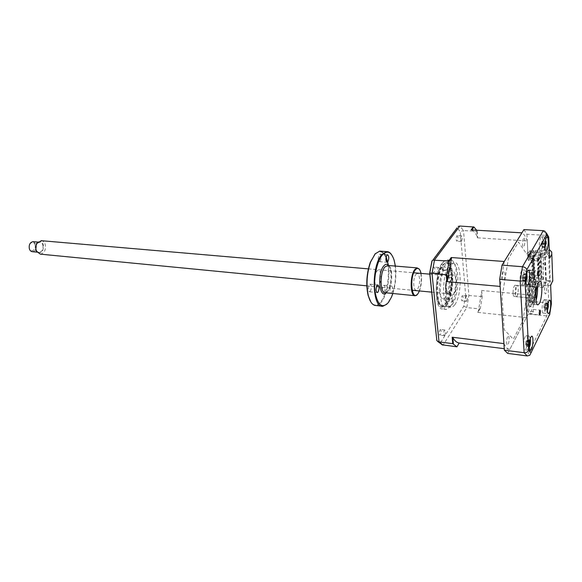 <?xml version="1.0" encoding="UTF-8"?>
<svg xmlns="http://www.w3.org/2000/svg" width="582" height="582" viewBox="0 0 582 582"><rect width="100%" height="100%" fill="white"/><g stroke="black" fill="none" stroke-linecap="round" stroke-linejoin="round"><path stroke-width="0.44" stroke-dasharray="2.91 2.18" d="M528.492 269.924L528.849 270.426L531.752 270.652L531.06 275.017L530.617 272.696L527.699 272.463L528.492 269.924L538.226 270.688M530.107 313.945L529.787 313.509L532.639 313.807L533.345 309.478L533.745 311.661L530.9 311.363L530.107 313.945L539.579 314.927M521.654 270.761C519.61 273.955 519.471 285.456 521.472 284.743L522.36 283.87C524.382 280.611 524.513 269.248 522.512 269.932L521.654 270.761M525.204 336.549C523.342 339.895 523.087 350.357 524.869 349.818L525.866 348.749C527.714 345.337 527.961 335.006 526.172 335.523L525.204 336.549M543.508 300.472C541.82 303.484 541.573 313.633 543.195 313.08L544.01 312.192C545.683 309.122 545.916 299.09 544.294 299.628L543.508 300.472M540.802 237.412C538.961 240.264 538.823 251.388 540.62 250.675L541.34 249.954C543.159 247.044 543.297 236.045 541.493 236.736L540.802 237.412M537.448 285.369C537.099 282.335 536.437 280.844 535.469 280.895L534.116 282.277C531.031 287.413 530.689 305.47 533.672 304.408L535.098 302.916L536.087 300.334M523.909 229.606L526.914 234.262L546.054 235.375L546.782 253.512L527.816 252.217L526.725 254.087L518.504 242.076L508.413 258.575L502.07 297.031L504.208 329.739L513.309 339.161L522.832 320.995L528.354 286.162L529.424 284.212L548.077 285.835L550.652 285.376M549.263 249.496L550.237 281.615L548.077 285.835L548.761 303.018L551.358 303.637L549.604 315.051L529.744 355.282M549.517 256.153L546.782 253.512L548.986 249.467L545.028 249.205L546.338 281.281L552.245 281.477L550.092 285.704M549.481 256.007L548.739 236.845L546.054 235.375L543.268 230.683M529.424 284.212L530.282 301.236L528.274 313.982L507.715 353.412M528.274 313.982L546.796 315.917L549.015 315.56M546.338 281.281L543.122 287.464L543.042 285.493L545.712 280.364L549.619 280.691L548.52 252.501L545.829 257.462L545.741 255.418L544.701 253.767C542.424 256.778 543.362 269.779 545.37 263.239L543.021 263.064L543.835 282.379L546.163 282.583L545.37 263.239M545.712 280.364L544.556 252.232L541.827 257.179L541.74 255.134L545.028 249.205M541.74 255.134L526.725 254.087M541.827 257.179L545.829 257.462M544.556 252.232L548.52 252.501M546.163 282.583C543.966 284.118 544.177 298.057 546.309 292.71L546.978 285.835L549.619 280.691M543.042 285.493L546.978 285.835M543.122 287.464L537.572 286.977M537.041 286.933L528.354 286.162M530.282 301.236L548.761 303.018L546.796 315.917L527.248 355.929M523.494 238.664C521.996 240.933 522.44 249.22 523.909 246.535C525.386 244.265 524.964 236.052 523.494 238.664M507.628 336.694C506.013 339.51 506.536 347.563 508.115 344.348C509.716 341.539 509.214 333.551 507.628 336.694M503.474 271.699C501.779 274.282 502.346 282.939 503.997 279.92C505.671 277.338 505.132 268.753 503.474 271.699M526.746 301.003C525.313 303.484 525.728 311.225 527.132 308.358C528.543 305.877 528.15 298.195 526.746 301.003M526.914 234.262L527.816 252.217M551.678 251.948L552.776 281.179L552.245 281.477M530.537 283.005C527.736 287.624 527.445 303.826 530.166 302.88L531.461 301.549C534.225 296.791 534.494 280.866 531.773 281.761L530.537 283.005M531.592 279.978C526.826 288.09 528.201 314.353 532.806 304.721C537.382 296.631 536.218 271.03 531.592 279.978M531.606 304.604C526.994 314.229 525.604 287.981 530.384 279.877C535.025 270.936 536.204 296.522 531.606 304.604M531.861 309.668C525.328 323.512 523.291 286.126 530.122 274.646C536.706 262.176 538.314 298.231 531.861 309.668M451.872 301.338L452.272 302.174L452.942 299.679L452.534 298.842L451.872 301.338M445.39 300.683L445.805 301.512L446.474 299.032L446.059 298.195L445.39 300.683M437.177 294.965C436.427 285.624 437.497 277.054 440.399 269.262C445.536 259.703 449.159 261.34 451.261 274.173C453.625 293.503 442.538 316.652 438.188 300.37L437.177 294.965M452.403 273.831C450.221 260.452 446.459 258.743 441.112 268.695C438.086 276.821 436.973 285.755 437.751 295.503L438.799 301.134C443.331 318.092 454.848 293.954 452.403 273.831M448.758 269.983L449.195 270.877L449.857 268.382L449.42 267.487L448.758 269.983M442.174 269.437L442.626 270.332L443.288 267.844L442.844 266.956L442.174 269.437M439.519 291.509C440.123 296.362 441.36 298.821 443.222 298.879C446.7 298.959 450.09 286.351 449.057 277.432C448.482 272.456 447.223 269.939 445.295 269.881C441.869 269.793 438.421 282.546 439.519 291.509M446.103 292.142C446.692 297.016 447.9 299.475 449.741 299.534C453.167 299.606 456.521 286.941 455.524 277.992C454.964 273.002 453.734 270.477 451.828 270.426C448.46 270.339 445.041 283.15 446.103 292.142M544.876 247.474L544.323 247.787L544.708 246.506L544.483 244.578L543.923 244.345L544.09 242.679L544.876 242.723L545.116 239.922L545.45 240.337M541.406 245.684L542.046 243.953L541.791 241.799L541.151 243.523L541.646 246.492L544.323 247.787M545.567 239.849C544.628 236.197 543.668 237.318 542.686 243.203C542.504 250.042 543.246 251.671 544.919 248.092M545.407 245.771L545.632 243.589M545.72 245.204L542.548 244.062L544.948 243.683M545.647 243.4L545.683 241.857M541.791 241.799L542.191 241.123L545.247 241.392M542.046 243.953L544.963 243.545M542.533 244.054L544.868 244.877L542.533 244.054M541.646 246.492L544.701 247.968M541.151 243.523L544.483 244.578M542.191 241.123L545.239 241.224M544.665 242.767L541.311 243.465L544.09 242.679M525.626 344.355L526.361 343.911L526.521 341.117L525.793 341.554L525.793 344.973L529.242 345.926L528.66 346.93L529.133 342.325L528.682 341.445L529.06 340.063L529.547 340.819L526.019 341.176L529.133 342.325M528.98 344.835L525.793 344.973L528.42 345.926M530.238 338.775C529.678 335.778 528.849 335.93 527.743 339.241C525.975 345.279 527.51 353.267 529.314 347.592M529.816 346.21L526.805 344.428L529.293 344.646M529.555 346.821L529.991 344.777M530.1 344.042L530.333 340.405M526.521 341.117L527.016 340.579L529.664 341.307M526.361 343.911L526.79 344.369L529.329 344.115M526.79 344.369L529.889 345.526M525.772 345.053L528.66 346.93M525.793 341.554L526.004 341.117L528.682 341.445M526.004 341.117L529.06 340.063M530.049 339.459L527.03 340.506L529.824 340.448M527.03 340.506L530.187 340.434M433.554 267.385L434.005 267.058C435.067 268.142 435.096 269.983 434.085 272.587L433.626 272.914C432.564 271.823 432.542 269.983 433.554 267.385M438.617 272.973C439.614 270.361 439.592 268.513 438.537 267.429L438.093 267.756C437.089 270.361 437.111 272.209 438.166 273.307L438.617 272.973M439.905 329.899L440.407 329.499C441.338 330.503 441.338 332.257 440.399 334.752L439.89 335.159C438.952 334.148 438.959 332.395 439.905 329.899M444.786 335.29C445.725 332.788 445.732 331.027 444.801 330.023L444.306 330.423C443.368 332.933 443.36 334.686 444.284 335.698L444.786 335.29M462.057 295.947L462.464 295.612C463.323 296.587 463.323 298.253 462.464 300.618L462.05 300.959C461.191 299.977 461.199 298.304 462.057 295.947M466.669 301.04C467.521 298.668 467.521 296.995 466.677 296.02L466.269 296.354C465.418 298.726 465.411 300.399 466.255 301.381L466.669 301.04M456.805 235.899L457.168 235.637C458.129 236.692 458.15 238.438 457.241 240.89L456.87 241.166C455.91 240.104 455.888 238.351 456.805 235.899M461.57 241.174C462.479 238.715 462.457 236.954 461.504 235.899L461.14 236.168C460.231 238.627 460.253 240.381 461.206 241.443L461.57 241.174M450.708 306.205L446.678 309.377C438.399 311.421 438.231 273.198 446.627 262.853L450.206 260.169C458.551 258.306 458.82 295.067 450.708 306.205M446.7 305.783L442.633 308.94C434.281 310.977 434.07 272.842 442.524 262.533L446.139 259.856C454.564 258.008 454.869 294.688 446.7 305.783M442.48 265.057L445.703 262.671C453.152 261.027 453.422 293.539 446.176 303.309L442.596 306.081C435.205 307.871 435.009 274.224 442.48 265.057M449.064 265.588L452.243 263.188C459.584 261.522 459.795 294.15 452.636 303.979L449.115 306.765C441.825 308.576 441.687 274.799 449.064 265.588M531.679 263.122L531.628 262.118L532.777 262.206L532.828 263.202L534.516 260.198L533.374 260.118L531.679 263.122L532.828 263.202M531.628 262.118L533.323 259.121L534.465 259.201L532.777 262.206M534.465 259.201L534.516 260.198M533.323 259.121L533.374 260.118M531.875 267.116L531.824 266.12L533.512 263.1L534.654 263.188L532.974 266.207L533.017 267.203L534.705 264.184L533.563 264.097L531.875 267.116L533.017 267.203M531.824 266.12L532.974 266.207M533.512 263.1L533.563 264.097M532.064 271.096L532.013 270.099L533.701 267.073L534.843 267.16L533.163 270.193L533.207 271.183L534.887 268.149L533.745 268.062L532.064 271.096L533.207 271.183M532.013 270.099L533.163 270.193M533.701 267.073L533.745 268.062M532.254 275.053L532.21 274.071L533.89 271.023L535.025 271.11L533.352 274.158L533.396 275.148L535.069 272.1L533.934 272.005L532.254 275.053L533.396 275.148M532.21 274.071L533.352 274.158M535.025 271.11L535.069 272.1M533.89 271.023L533.934 272.005M533.185 256.116L533.134 255.12L534.283 255.2L532.588 258.182L532.639 259.186L534.327 256.196L533.185 256.116L531.482 259.106L532.639 259.186M534.283 255.2L534.327 256.196M535.207 275.053L535.258 276.028L534.123 275.941L534.072 274.959L535.207 275.053L533.541 278.109L533.585 279.098L535.258 276.028M533.585 279.098L532.45 279.004L532.399 278.014L534.072 274.959M532.399 278.014L533.541 278.109M529.984 254.356L530.297 253.046L529.984 254.356M538.765 277.512L538.074 277.454L539.747 274.333L539.71 273.445L540.394 273.504L540.438 274.391L538.765 277.512L538.954 281.855L534.727 281.499L533.512 255.884L532.472 256.022L533.81 281.419L530.173 281.106L529.933 276.341L532.108 272.42L532.334 277.163L532.108 272.42M533.396 256.087L534.727 281.499M533.81 281.419L534.611 281.71M533.701 281.63L532.472 256.022M530.893 258.364L537.557 258.845L541.864 251.111L535.404 250.675L534.538 252.202L532.806 252.086L533.679 250.558L530.246 250.325L527.452 255.142L528.609 255.229L528.311 255.731L527.161 255.651L526.717 256.415L529.722 256.626L530.893 258.364M537.601 259.216L541.027 253.061L542.053 276.923L538.685 283.259L537.935 259.71L537.644 260.227L537.601 259.216L529.824 258.648L530.988 260.394L537.644 260.882L537.557 258.845M537.644 260.882L541.951 253.126L541.864 251.111M541.951 253.126L541.027 253.061M538.685 283.259L531.002 282.597L532.159 284.416L538.736 284.991L542.97 276.996L542.053 276.923M542.97 276.996L543.05 278.96L536.684 278.429L535.833 280.007L534.131 279.862L534.989 278.283L531.599 278.007L528.863 282.998L529.998 283.092L529.707 283.623L528.572 283.521L528.143 284.307L531.097 284.569L532.254 286.395L537.07 286.817M538.736 284.991L538.823 286.97L543.05 278.96M538.823 286.97L537.564 286.861M531.33 278.953L531.228 276.996L530.202 278.865L530.297 280.822L531.33 278.953L530.42 278.873L530.326 276.916L529.293 278.785L530.202 278.865M531.228 276.996L530.326 276.916M529.293 278.785L529.394 280.75L530.42 278.873M503.925 343.606C505.656 347.308 507.62 349.236 509.817 349.382L526.397 317.576L529.962 294.979L529.023 276.268L531.315 272.143L531.599 278.007M530.297 280.822L529.394 280.75M530.173 281.106L532.334 277.163M529.933 276.341L529.023 276.268M531.315 272.143L531.766 272.18M531.999 276.923L534.931 277.163L534.989 278.283M539.747 274.333L540.438 274.391M538.074 277.454L538.03 276.566L539.71 273.445M537.892 273.489L537.848 272.594L539.536 269.495L539.572 270.383L537.892 273.489L538.583 273.547L538.721 276.625L538.03 276.566M538.721 276.625L540.394 273.504M538.401 269.561L537.71 269.51L539.398 266.418L540.089 266.469L538.401 269.561L538.539 272.652L537.848 272.594M538.539 272.652L540.22 269.546L540.263 270.441L538.583 273.547M539.536 269.495L540.22 269.546M537.71 269.51L537.673 268.608L539.361 265.523L540.045 265.574L540.089 266.469M539.398 266.418L539.361 265.523M538.226 265.559L537.528 265.508L539.223 262.431L539.914 262.482L538.226 265.559L538.365 268.658L537.673 268.608M538.365 268.658L540.045 265.574M537.528 265.508L537.492 264.606L539.179 261.536L539.87 261.587L539.914 262.482M539.223 262.431L539.179 261.536M538.044 261.536L537.346 261.485L539.048 258.43L539.74 258.481L538.044 261.536L538.183 264.657L537.492 264.606M538.183 264.657L539.87 261.587M537.346 261.485L537.31 260.583L539.005 257.528L539.696 257.579L539.74 258.481M539.048 258.43L539.005 257.528M533.512 255.884L537.804 256.189L538.001 260.634L537.31 260.583M538.001 260.634L539.696 257.579M539.572 270.383L540.263 270.441M537.804 256.189L539.951 252.348L540.525 252.173L535.462 251.831L534.589 253.359L532.865 253.243L533.738 251.715L530.762 251.511L531.104 251.744L528.9 255.563L532.588 255.818M534.931 277.163L534.08 278.742L535.782 278.88L536.633 277.301L541.638 277.716L541.071 277.89L539.951 252.348M541.071 277.89L538.954 281.855M541.638 277.716L540.525 252.173M534.131 279.862L534.08 278.742M535.833 280.007L535.782 278.88M536.633 277.301L536.684 278.429M535.404 250.675L535.462 251.831M534.538 252.202L534.589 253.359M532.806 252.086L532.865 253.243M531.104 251.744L531.337 256.597L530.544 256.327L528.23 260.365L529.147 260.438L528.9 255.563M530.762 251.511L530.995 256.364M530.246 250.325L530.544 256.327M533.738 251.715L533.679 250.558M531.337 256.597L529.147 260.438M529.133 257.397L530.18 255.578L529.264 255.513L529.169 253.505L528.114 255.316L529.038 255.382L529.133 257.397L528.216 257.331L529.264 255.513M530.18 255.578L530.086 253.57L529.038 255.382M530.086 253.57L529.169 253.505M528.114 255.316L528.216 257.331M529.751 254.341L530.137 254.436L530.071 253.032M528.23 260.365L527.248 240.941L477.356 237.842L477.611 237.456C475.945 233.658 473.995 231.192 471.762 230.05L471.078 229.912M481.729 291.269L482.187 297.257L481.729 291.269L478.237 311.726L477.64 312.381L479.75 308.926L466.786 307.572L468.917 295.292L463.498 230.567L460.231 231.643L457.125 227.809M479.75 308.926L480.303 308.336L482.187 297.257M481.852 296.544L465.673 295.307L460.231 231.643M459.038 342.98L456.688 346.85M436.798 340.274L440.29 342.973L463.774 306.176L465.673 295.307M456.935 227.657L432.106 260.758M440.29 342.973L442.116 344.82M463.774 306.176L466.786 307.572L443.084 345.097M504.274 261.493L500.134 286.417M509.817 349.382L504.259 348.683M526.397 317.576L477.64 312.381M480.303 308.336L478.237 311.726M529.962 294.979L481.387 290.447M476.622 230.232L476.862 231.345L463.498 230.567L459.816 226.049M476.862 231.345L477.356 237.842M531.482 259.106L531.439 258.102L532.588 258.182M477.124 231.069L477.611 237.456M527.248 240.941C525.779 236.663 524.004 233.964 521.923 232.836M526.805 272.878C525.531 269.451 524.433 271.183 523.494 278.065C523.48 284.162 524.302 285.653 525.961 282.532M526.732 279.207L526.856 278.218M525.91 281.513L525.546 281.928L525.837 280.851M522.025 277.527L522.432 279.462L523.102 277.25L522.694 275.315L522.025 277.527L525.684 278.887L524.906 278.851L525.015 277.076L525.779 276.879L526.092 273.54L526.586 273.649M525.866 281.484L522.716 280.328L525.546 281.928M526.448 273.831L523.094 274.508L526.092 273.54M524.142 274.275L526.543 273.431M525.015 277.076L522.141 277.614L524.906 278.851M523.996 280.779L526.004 281.804M522.716 280.328L525.902 280.589M522.119 277.549L525.67 276.923M522.694 275.315L523.087 274.602L526.266 274.944M523.087 274.602L526.332 274.799M523.102 277.25L527.088 276.537M526.033 276.763L523.64 277.228L525.917 277.941M522.432 279.462L522.723 280.226L525.932 280.422M522.141 277.614L525.539 278.858M516.43 285.995L517.136 285.311C518.686 284.831 518.569 293.466 517.005 296.012L516.278 296.718C514.728 297.213 514.852 288.497 516.43 285.995M533.643 287.515L534.32 286.831C535.782 286.329 535.629 295.052 534.131 297.628L533.439 298.348C531.97 298.857 532.137 290.054 533.643 287.515M536.4 290.476L535.847 284.176C535.222 282.335 534.429 282.234 533.468 283.878C530.166 289.56 531.09 307.893 534.298 301.214L535.978 295.118M533.614 301.752C530.166 308.926 529.162 289.276 532.712 283.194C533.745 281.433 534.596 281.543 535.265 283.514C536.342 289.152 535.898 295.009 533.92 301.09L533.614 301.752M449.464 293.022C448.096 294.841 446.969 294.477 446.088 291.924C445.084 287.413 445.419 282.779 447.085 278.021L447.907 276.472C451.821 270.506 453.385 287.712 449.464 293.022M448.504 275.933L447.623 277.592C445.841 282.692 445.485 287.661 446.554 292.499L448.584 294.907L450.17 293.67C453.516 289.203 453.422 273.991 450.024 274.777L448.504 275.933M453.873 294.026L452.287 295.27C448.933 296.093 448.868 280.597 452.236 276.254L453.742 275.09C457.11 274.304 457.19 289.545 453.873 294.026M454.855 304.721C463.927 292.04 460.486 251.482 451.225 265.217C447.274 270.659 444.612 285.326 445.681 296.012C447.347 307.267 450.41 310.17 454.855 304.721M448.075 278.261C444.917 282.437 446.241 296.158 449.304 291.262C452.389 287.086 451.145 273.547 448.075 278.261M548.157 303.033C546.942 299.01 545.967 300.967 545.218 308.904C545.487 313.298 546.236 313.822 547.458 310.475M547.829 308.795L548.12 306.525M548.2 305.092L548.208 304.633M543.952 307.1L544.279 308.154L544.737 305.703L544.265 304.648L543.799 307.1L547.4 308.438L546.534 308.882L546.527 307.391L547.102 306.881L547.262 303.469L547.662 302.88L547.938 304.015M548.091 304.677L545.218 305.485L547.589 306.336M547.262 303.469L544.57 304.051L547.509 304.684M544.57 303.971L547.662 302.88M544.265 304.648L544.57 304.051L547.931 304.037M544.737 305.703L548.215 305.004M544.279 308.154L544.592 308.809L547.567 308.802M547.524 309.449L544.592 308.809L547.284 310.555M543.799 307.1L547.102 308.511M547.102 306.881L543.944 307.383L546.527 307.391M513.069 293.503C513.215 295.423 513.579 296.391 514.161 296.398C515.456 295.365 516.103 292.622 516.103 288.163C515.965 286.228 515.594 285.253 515.005 285.238C513.717 286.271 513.069 289.028 513.069 293.503M532.443 295.314C532.559 297.249 532.894 298.224 533.447 298.231C534.669 297.176 535.287 294.397 535.316 289.887C535.2 287.937 534.865 286.955 534.305 286.948C533.09 287.995 532.465 290.789 532.443 295.314M38.005 242.047C40.405 240.933 42.188 241.843 43.344 244.767C43.708 251.257 41.62 253.73 37.066 252.188M40.362 254.152C44.443 253.155 46.065 249.918 45.214 244.455C44.508 242.33 43.308 241.086 41.606 240.715M445.747 289.05C446.103 292.128 446.852 293.684 448.016 293.728C450.555 292.12 451.741 287.734 451.588 280.575C451.246 277.454 450.483 275.875 449.297 275.839C446.765 277.454 445.586 281.863 445.747 289.05M32.512 251.708C35.582 250.958 36.797 248.55 36.157 244.476L33.436 241.697M42.872 245.08C43.512 249.176 42.297 251.599 39.234 252.348C37.786 252.253 36.746 251.315 36.128 249.54C35.48 245.444 36.681 243.014 39.729 242.243C41.206 242.338 42.253 243.283 42.872 245.08M34.985 244.789C36.637 249.496 30.751 253.396 29.347 248.478C27.681 243.713 33.632 239.871 34.985 244.789M380.133 261.253C381.581 257.95 381.508 255.585 379.908 254.167L379.268 254.56C377.813 257.862 377.885 260.227 379.479 261.66L380.133 261.253M375.397 253.556C381.472 249.031 385.626 252.995 387.852 265.45C389.678 277.781 386.448 294.863 380.926 301.643C377.362 305.957 374.037 306.132 370.952 302.174M376.008 305.514C377.834 305.419 379.624 304.262 381.37 302.051C387.008 295.125 390.282 277.621 388.376 265.086M391.453 254.516L393.839 259.739C396.808 272.02 395.949 284.503 391.271 297.206L386.921 304.153M419.338 269.255L420.371 271.568C421.906 278.08 421.441 284.736 418.975 291.531L417.018 294.718M391.22 293.328L391.679 292.928C393.061 289.669 393.01 287.355 391.533 285.988L390.857 286.424C389.591 289.072 389.511 291.349 390.617 293.263M384.156 292.179C385.546 288.934 385.495 286.635 383.996 285.26L383.312 285.704C381.908 288.941 381.959 291.247 383.458 292.63L384.156 292.179M370.298 291.349C371.782 287.995 371.716 285.609 370.101 284.191L369.374 284.649C367.882 287.995 367.94 290.389 369.555 291.815L370.298 291.349M415.846 274.566C419.549 269.35 421.193 284.452 417.469 289.079C413.787 294.521 412.034 279.193 415.846 274.566M419.433 290.949C421.492 285.238 422.023 279.389 421.033 273.402M392.865 293.488C395.614 284.525 396.451 275.395 395.367 266.083M386.172 256.742L385.029 254.552M384.098 253.272L381.028 251.213M376.896 271.168C372.822 275.657 374.852 290.644 378.773 285.362C382.745 280.88 380.839 266.112 376.896 271.168M532.705 302.684C528.863 310.664 527.736 288.825 531.693 282.066C535.549 274.566 536.531 295.94 532.705 302.684M544.708 246.506L541.653 246.397L544.847 246.681M446.314 304.793C441.571 310.482 438.282 307.449 436.464 295.692C435.285 284.518 438.108 269.175 442.327 263.515C452.229 249.227 455.997 291.567 446.314 304.793M523.64 277.228L525.91 278.072M387.874 265.457C392.064 265.727 392.261 285.755 387.503 291.167L385.451 292.746L388.012 291.08C392.966 285.413 392.959 266.12 387.954 265.465M388.769 265.53C392.661 269.917 391.613 286.708 387.132 291.917L386.281 292.826M531.06 275.017L537.812 275.57M521.472 284.743L527.023 285.231M524.869 349.818L530.282 350.495M543.195 313.08L548.36 313.611M540.62 250.675L545.916 251.031M533.672 304.408L537.688 304.808M535.469 280.895L539.827 281.266M541.493 236.736L547.007 237.056M544.294 299.628L549.626 300.13M526.172 335.523L531.781 336.178M522.512 269.932L528.318 270.39M533.345 309.478L540.038 310.155M546.433 233.004L544.89 231.185M550.616 285.413L551.321 303.608M530.166 302.88L529.445 300.909C529.082 300.072 529.002 292.63 529.584 289.647L531.773 281.761M445.805 301.512L452.272 302.174M440.399 269.262L441.112 268.695M442.626 270.332L449.195 270.877M449.741 299.534L443.222 298.879M451.828 270.426L445.295 269.881M442.844 266.956L449.42 267.487M438.188 300.37L438.799 301.134M446.059 298.195L452.534 298.842M544.65 247.546L541.667 246.499M544.876 242.723L541.187 243.494M528.587 345.941L527.787 345.606M529.278 345.017L526.223 343.751M529.693 341.154L526.164 341.699M438.537 267.429L434.005 267.058M444.801 330.023L440.407 329.499M466.677 296.02L462.464 295.612M461.504 235.899L457.168 235.637M446.678 309.377L442.633 308.94M452.243 263.188L445.703 262.671M449.115 306.765L442.596 306.081M450.206 260.169L446.139 259.856M461.206 241.443L456.87 241.166M466.255 301.381L462.05 300.959M444.284 335.698L439.89 335.159M438.166 273.307L433.626 272.914M525.779 276.879L522.17 277.57M534.32 286.831L517.136 285.311M535.847 284.176L535.265 283.514M534.589 300.596L533.92 301.09M533.439 298.348L516.278 296.718M446.088 291.924L446.554 292.499M447.085 278.021L447.623 277.592M452.287 295.27L448.584 294.907M453.742 275.09L450.024 274.777M547.742 305.172L544.919 305.659M514.161 296.398L533.447 298.231M515.005 285.238L534.305 286.948M366.82 285.842L412.151 290.243M431.684 292.142L448.016 293.728M37.037 252.137L39.234 252.348M37.961 242.09L39.729 242.243M368.37 268.869L413.744 272.776M429.814 274.158L449.297 275.839M379.908 254.167L387.554 254.749M382.825 306.256L381.639 306.125M415.177 295.729L414.61 295.671M383.996 285.26L391.533 285.988M370.101 284.191L377.834 284.933M369.555 291.815L377.1 292.571M383.458 292.63L390.828 293.372M379.479 261.66L386.943 262.264"/><path stroke-width="0.87" d="M537.957 270.965C537.302 273.14 537.281 274.682 537.884 275.577L538.154 275.293C538.808 273.118 538.837 271.583 538.226 270.688L537.957 270.965M539.747 310.468C539.121 312.599 539.085 314.091 539.645 314.935L539.936 314.622C540.562 312.49 540.598 310.999 540.038 310.155L539.747 310.468M527.467 271.227C525.459 274.428 525.299 285.973 527.263 285.253L528.136 284.372C530.129 281.099 530.282 269.699 528.318 270.39L527.467 271.227M530.828 337.211C528.987 340.572 528.718 351.062 530.471 350.524L531.453 349.44C533.272 346.021 533.534 335.661 531.781 336.178L530.828 337.211M548.855 300.981C547.189 304.008 546.934 314.185 548.528 313.625L549.321 312.738C550.972 309.653 551.219 299.592 549.626 300.13L548.855 300.981M546.323 237.74C544.519 240.599 544.359 251.759 546.12 251.046L546.825 250.325C548.615 247.401 548.775 236.365 547.007 237.056L546.323 237.74M538.488 282.648C535.44 287.799 535.076 305.906 538.015 304.837L539.427 303.338C542.424 298.013 542.766 280.262 539.827 281.266L538.488 282.648M504.361 350.204L524.12 352.714C526.463 352.787 527.99 351.943 528.689 350.175L531.068 352.692L529.744 355.282L527.248 355.929L507.715 353.412L504.361 350.204L499.662 279.331L502.026 265.137L523.909 229.606L543.268 230.683L544.89 231.185L546.694 234.597L526.819 269.728C526.324 268.106 524.877 267.102 522.483 266.716L543.268 230.683M536.087 300.334C537.397 295.423 537.848 290.433 537.448 285.369M550.652 285.376L552.784 280.524L551.801 254.269L551.678 251.948L549.263 249.496M551.801 254.269L549.604 258.364L549.517 256.153M549.604 258.364L548.739 236.845M502.026 265.137L522.483 266.716L520.17 281.084L525.044 280.83L528.689 350.175M499.662 279.331L520.17 281.084L524.12 352.714L527.248 355.929M537.572 286.977L537.041 286.933M552.784 280.524L552.776 281.179M551.358 303.637L550.623 284.765M549.597 315.051L551.365 303.957M544.919 248.092L545.407 245.771M544.948 243.683L545.88 243.56L544.876 247.474M545.683 241.857L545.567 239.849M545.494 240.14L545.88 243.56M545.247 241.392L545.647 241.428M544.963 243.545L545.872 243.356M544.868 244.877L545.683 245.153L544.868 244.877M529.314 347.592L529.555 346.821M529.293 344.646L530.195 344.828L529.816 346.21L529.824 345.242L529.416 345.613M529.991 344.777L530.1 344.042M530.333 340.405L530.238 338.775M529.707 341.052L530.217 339.371L530.457 340.375L530.195 344.828M529.329 344.115L530.304 344.02M529.824 340.448L530.457 340.375M537.564 286.861L537.07 286.817M459.227 343.009L456.914 346.814L452.767 343.649L452.156 337.225L452.818 337.647C454.746 340.928 456.885 342.718 459.227 343.009L504.259 348.683M442.116 344.82L456.914 346.814M452.767 343.649L439.024 341.903L443.084 345.097M447.434 280.808L446.874 281.637L446.219 274.755L446.794 274.042L447.434 280.808L451.487 258.306L451.225 257.52L448.7 261.02L432.884 260.147L431.924 260.998L429.698 273.009L436.798 340.274M451.487 258.306L449.013 261.755L448.7 261.02M449.013 261.755L446.794 274.042M446.219 274.755L429.698 273.009M457.125 227.809L432.884 260.147M436.675 340.128L437.62 341.401L439.024 341.903L432.004 273.533L434.514 259.928L459.816 226.049L458.158 226.434M471.835 229.955L473.959 226.995L459.816 226.049M451.225 257.52L504.274 261.493L521.923 232.836L471.078 229.912L473.312 226.798M452.156 337.225L503.925 343.606L500.134 286.417L446.874 281.637M453.414 343.955L452.818 337.647M476.622 230.232L473.959 226.995M525.961 282.532L526.732 279.207M526.856 278.218L526.972 276.581M527.088 276.537L527.066 278.276L525.91 281.513M525.837 280.851L525.895 279.142M526.332 274.799L526.761 274.82L527.183 276.515M525.917 277.941L527.066 278.276M526.986 276.246L526.805 272.878M526.586 273.649L526.761 274.82M535.978 295.118L536.4 290.476M547.458 310.475L547.829 308.795M548.12 306.525L548.2 305.092M548.208 304.633L548.157 303.033M548.091 304.677L548.368 306.612L547.444 310.213M547.436 309.922L547.517 308.576M547.931 304.037L548.331 305.063L548.404 304.568M547.589 306.336L548.368 306.612M547.567 308.802L547.953 308.795M37.066 252.188L35.648 249.853L36.339 243.8L38.005 242.047M41.606 240.715L37.03 243.312C35.8 245.546 35.531 247.91 36.222 250.406L36.637 251.439L40.362 254.152L366.82 285.842M33.436 241.697L32.999 241.654C29.937 242.418 28.736 244.833 29.384 248.907C30.009 250.675 31.05 251.606 32.512 251.708L37.037 252.137M387.765 261.871C389.198 258.546 389.125 256.175 387.554 254.749L386.921 255.142C385.48 258.466 385.553 260.845 387.117 262.278L387.765 261.871M370.952 302.174L368.079 295.307C365.831 284.489 366.573 273.475 370.305 262.271L375.397 253.556M381.028 251.213L379.697 251.111L375.019 253.978L370.589 262.038C366.791 273.431 366.042 284.627 368.326 295.627C370.079 302.174 372.64 305.47 376.008 305.514L381.639 306.125M386.921 304.153L382.825 306.256C371.963 308.344 371.04 265.785 381.923 254.501L386.55 251.62C388.376 251.497 390.005 252.457 391.453 254.516M395.367 266.083L394.101 260.074C391.206 251.679 387.299 249.969 382.381 254.923C376.787 261.325 373.237 278.982 375.041 291.888C377.725 305.434 382.207 308.955 388.478 302.444L391.57 296.966L392.865 293.488M417.018 294.718L415.177 295.729C410.055 296.82 409.75 275.366 414.864 269.444L417.127 267.887L419.338 269.255M421.033 273.402L420.662 271.925C419.302 268.04 417.527 267.356 415.322 269.873C409.015 277.469 411.954 302.727 417.978 293.67L419.433 290.949M378.016 292.12C379.479 288.752 379.42 286.351 377.834 284.933L377.114 285.391C375.637 288.759 375.696 291.16 377.282 292.593L378.016 292.12M390.617 293.263L391.22 293.328M388.376 265.086L386.172 256.742M385.029 254.552L384.098 253.272M387.852 265.45L384.928 266.927C379.551 272.711 380.024 293.779 385.451 292.746L414.61 295.671M526.819 269.728L525.044 280.83M531.068 352.692L549.845 313.967M548.826 238.198L546.694 234.597M529.664 341.307L530.449 341.525M525.932 280.422L526.397 280.451M526.033 276.763L527.117 276.552M525.91 278.072L526.994 278.472M387.954 265.465L417.127 267.887M386.281 292.826C379.442 299.737 376.896 273.402 383.793 265.879C385.59 263.835 387.248 263.719 388.769 265.53M548.215 236.161L546.433 233.004M529.802 345.235L529.278 345.017M432.12 260.7L429.785 273.082M429.822 273.103L436.82 340.514M437.62 341.401L442.436 344.944M548.331 305.07L547.742 305.172M35.997 250.74L36.637 251.439M412.151 290.243L431.684 292.142M32.999 241.654L37.961 242.09M41.024 240.664L368.37 268.869M413.744 272.776L429.814 274.158M36.339 243.8L37.03 243.312M386.55 251.62L379.697 251.111"/></g></svg>
